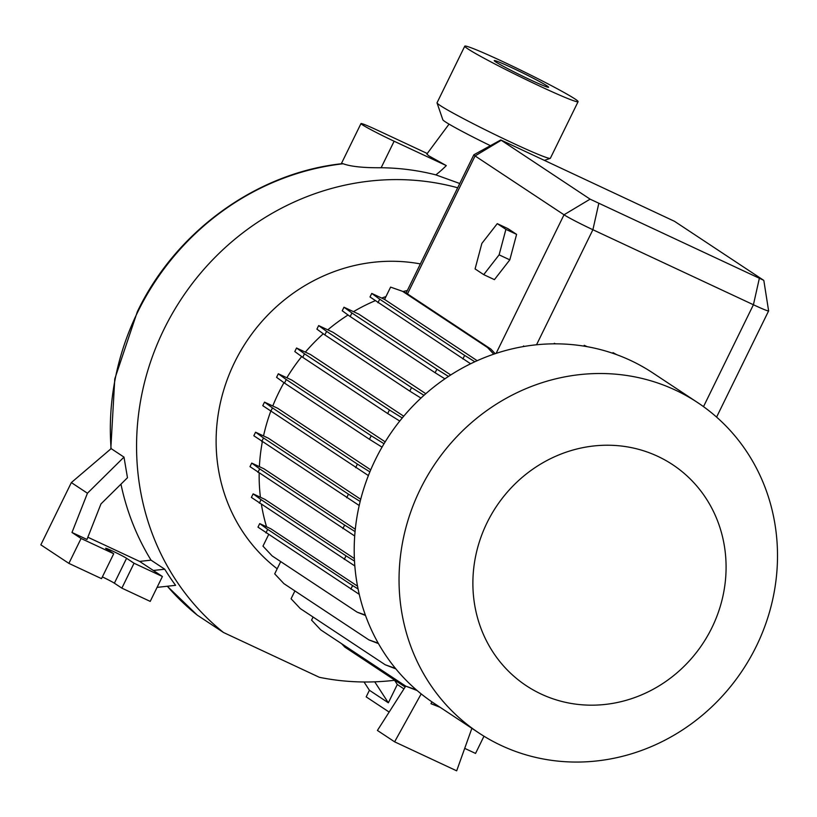 <?xml version="1.0" encoding="UTF-8"?>
<svg xmlns="http://www.w3.org/2000/svg" width="817" height="817" viewBox="0 0 817 817"><rect width="100%" height="100%" fill="white"/><g stroke="black" fill="none" stroke-linecap="round" stroke-linejoin="round"><path stroke-width="1.23" d="M459.767 183.508L435.87 174.879A109.968 102.799 123.5 0 0 446.307 165.606L428.813 155.833L426.842 154.056L449.054 124.123M272.776 405.988A181.721 169.885 -56.5 0 1 278.617 392.844A181.721 169.885 -56.5 0 1 283.959 382.703M286.849 377.771A181.721 169.885 -56.5 0 1 301.687 356.569M305.364 352.127A181.721 169.885 -56.5 0 1 323.287 333.775M327.791 329.864A181.721 169.885 -56.5 0 1 348.052 314.994M353.485 311.665A181.721 169.885 -56.5 0 1 375.177 300.727M381.743 298.093A181.721 169.885 -56.5 0 1 385.971 296.551M403.006 291.526A181.721 169.885 -56.5 0 1 407.336 290.535M385.185 441.854L291.832 380.099L278.311 373.777L276.575 377.331L284.52 383.102L286.256 379.548L278.311 373.777M403.721 416.221L310.48 354.517L296.54 348.011L294.804 351.565L302.75 357.335L304.486 353.781L296.54 348.011M425.81 393.702L333.04 332.315L318.661 325.595L316.914 329.149L324.86 334.919L326.596 331.365L318.661 325.595M450.739 374.962L358.898 314.188L343.977 307.223L342.241 310.777L350.176 316.547L351.923 312.993L343.977 307.223M487.075 522.666A132.548 123.908 -56.5 0 1 657.736 456.315A132.548 123.908 -56.5 0 1 711.893 627.732A132.548 123.908 -56.5 0 1 541.242 694.093A132.548 123.908 -56.5 0 1 487.075 522.666M420.265 489.26A198.123 185.204 -56.5 0 1 697.595 402.556A198.123 185.204 -56.5 0 1 756.297 646.298A198.123 185.204 -56.5 0 1 478.956 733.012A198.123 185.204 -56.5 0 1 420.265 489.26M478.956 733.012L434.113 703.335A198.123 185.204 -56.5 0 1 375.412 459.593A198.123 185.204 -56.5 0 1 652.752 372.889L697.595 402.556M277.188 568.795A172.877 161.613 -56.5 0 1 234.632 362.278A172.877 161.613 -56.5 0 1 420.377 263.922M540.119 86.285A63.093 3.084 -153.9 0 1 464.771 46.171A63.093 3.084 -153.9 0 1 502.741 61.561A63.093 3.084 -153.9 0 1 578.089 101.686A63.093 3.084 -153.9 0 1 540.119 86.285M578.089 101.686L550.362 158.273A63.093 3.084 -153.9 0 1 550.229 158.375A63.093 3.084 -153.9 0 1 512.392 142.883A63.093 3.084 -153.9 0 1 437.044 102.932A63.093 3.084 -153.9 0 1 437.044 102.758L464.771 46.171M512.463 67.995A30.29 1.481 -153.9 0 1 548.626 87.245A30.29 1.481 -153.9 0 1 530.396 79.862A30.29 1.481 -153.9 0 1 494.234 60.601A30.29 1.481 -153.9 0 1 512.463 67.995M490.414 145.681A50.48 2.461 -153.9 0 1 442.834 119.762L437.044 102.932M394.938 680.244A256.16 239.473 -56.5 0 1 319.365 677.303L223.531 632.511A256.16 239.473 -56.5 0 1 163.992 329.271A256.16 239.473 -56.5 0 1 457.683 187.767M110.806 448.931L114.778 378.904L137.389 311.583C175.992 231.078 257.1 172.55 342.64 163.625L343.171 163.768C350.861 166.566 363.514 167.894 381.141 167.74A256.16 239.473 -56.5 0 1 435.87 174.879M123.99 457.112L87.439 493.233L71.988 532.47L86.97 539.465L100.961 503.926L127.472 477.731L123.99 457.112L111.153 448.625L71.345 482.581L40.85 544.837L68.883 563.383L101.522 578.64L113.716 553.732L106.241 548.789A11.989 0.582 -153.9 0 1 105.648 548.268A11.989 0.582 -153.9 0 1 114.737 552.078A11.989 0.582 -153.9 0 1 126.574 558.297L134.049 563.24L162.409 576.496L150.216 601.394L121.856 588.138L134.049 563.24M120.957 484.164A256.16 239.473 123.5 0 0 151.033 560.145L139.615 561.412L87.848 537.218M162.409 576.496L153.32 570.47L164.738 569.214L151.033 560.145M164.738 569.214A256.16 239.473 123.5 0 0 175.594 585.329L157.078 587.372M223.531 632.511L197.244 615.119L167.291 586.238M354.833 565.967L251.391 497.42L253.137 493.866L264.882 499.35L354.384 558.573M259.336 503.19L261.072 499.636L253.137 493.866M344.274 559.39L346.02 555.836L261.072 499.636M354.507 561.126L346.02 555.836M382.039 447.144L369.458 439.301L371.204 435.747L286.256 379.548M369.458 439.301L284.52 383.102M384.031 443.743L371.204 435.747M470.623 363.769L370.009 296.98L371.755 293.426L384.572 299.42L390.597 287.114L402.567 291.322L405.926 292.884L490.874 349.094L487.514 347.521L402.567 291.322M377.954 302.75L379.701 299.196L371.755 293.426M462.902 358.959L464.638 355.405L379.701 299.196M474.84 361.757L464.638 355.405M477.179 360.695L384.572 299.42M614.016 353.71L613.016 352.648L616.855 354.731M612.719 353.261L613.016 352.648M378.485 643.633L368.875 639.874L283.928 583.665L274.706 573.851L280.711 561.596M378.21 643.153L368.875 639.874M354.701 535.983L249.992 466.64L251.728 463.086L264.003 468.825L355.293 529.232M257.937 472.41L259.673 468.856L251.728 463.086M342.874 528.619L344.621 525.065L259.673 468.856M355.068 531.571L344.621 525.065M399.758 421.051L387.687 413.535L389.433 409.981L304.486 353.781M387.687 413.535L302.75 357.335M402.26 417.967L389.433 409.981M524.034 346.459L523.554 345.948L524.391 346.398M523.237 346.602L523.554 345.948M431.836 701.803L430.978 703.713L438.872 706.491M440.128 707.318L430.978 703.713M405.15 687.005L344.805 647.084L341.68 643.755M359.255 594.347L257.978 527.149L259.724 523.595L270.805 528.773L357.529 586.157M365.526 615.487L357.141 612.158L272.194 555.958L262.972 546.134L268.589 534.675M365.362 615.048L357.141 612.158M359.204 505.509L253.821 435.757L255.568 432.203L268.282 438.147L360.716 499.299M261.767 441.527L263.503 437.973L255.568 432.203M346.704 497.727L348.45 494.173L263.503 437.973M360.164 501.464L348.45 494.173M420.969 398.083L409.797 391.129L411.543 387.575L326.596 331.365M409.797 391.129L324.86 334.919M423.982 395.316L411.543 387.575M585.186 346.326L584.226 345.315L587.137 346.674M583.838 346.112L584.226 345.315M417.109 690.518L405.732 686.137L320.795 629.927L311.573 620.113L313.074 617.039M416.343 689.854L405.732 686.137M639.895 365.158L643.878 367.395M265.923 532.919L267.67 529.365L259.724 523.595M350.871 589.118L352.607 585.564L267.67 529.365M358.081 588.975L352.607 585.564M368.385 475.576L262.778 405.681L264.514 402.127L277.637 408.255L370.724 469.846M270.713 411.451L272.459 407.897L264.514 402.127M355.661 467.651L357.397 464.097L272.459 407.897M369.876 471.869L357.397 464.097M444.897 378.833L435.124 372.746L436.86 369.192L351.923 312.993M435.124 372.746L350.176 316.547M448.482 376.423L436.86 369.192M495.184 353.679L490.874 349.094M493.754 354.17L487.514 347.521M395.888 668.909L385.236 664.783L300.288 608.573L291.077 598.759L294.906 590.936M395.438 668.367L385.236 664.783M554.835 343.834L554.324 343.283L555.499 343.834M554.049 343.834L554.324 343.283M763.456 280.17L674.515 221.315L500.78 139.962L590.099 199.154L763.456 280.17M763.834 280.486L768.613 310.868A25.235 1.236 -153.9 0 1 768.613 310.909A25.235 1.236 -153.9 0 1 753.417 304.751L592.897 229.73A25.235 1.236 -153.9 0 1 564.016 214.789L475.075 155.935A25.235 1.236 -153.9 0 1 473.819 154.832A25.235 1.236 -153.9 0 1 473.85 154.801L500.78 139.962M266.546 526.781A181.721 169.885 -56.5 0 1 261.45 504.589M260.419 497.267A181.721 169.885 -56.5 0 1 259.173 473.237M259.387 466.67A181.721 169.885 -56.5 0 1 262.318 441.895M263.534 435.921A181.721 169.885 -56.5 0 1 270.682 411.431M483.715 274.635L494.418 279.639L509.818 259.857L516.599 234.367L507.96 228.658L497.267 223.654L481.856 243.435L475.085 268.926L483.715 274.635L499.116 254.853L505.897 229.363L497.267 223.654M505.897 229.363L516.599 234.367M499.116 254.853L509.818 259.857M405.712 686.117L377.413 730.449L394.611 741.826L421.184 693.899M471.879 728.325L456.672 770.829L394.611 741.826M102.37 576.904A11.989 0.582 -153.9 0 1 114.38 583.195L121.856 588.138M71.988 532.47L81.077 538.485L113.716 553.732M81.077 538.485L68.883 563.383M153.32 570.47L139.615 561.412M87.439 493.233L71.345 482.581M464.71 748.362L475.545 753.427L483.981 736.209M394.58 680.295L397.317 684.503L388.351 702.804L369.417 690.273L366.179 696.87L389.147 712.067M397.317 684.503L403.945 688.894M397.389 681.878L394.825 680.673M388.351 702.804L374.727 681.838M369.417 690.273L364.035 681.991M427.362 153.555L377.689 130.342A27.758 1.358 26.1 0 0 360.981 123.571A27.758 1.358 26.1 0 0 394.131 141.229L446.307 165.606M111.092 448.686A256.16 239.473 -56.5 0 1 137.767 311.91A256.16 239.473 -56.5 0 1 343.171 163.768M197.295 615.15A256.16 239.473 -56.5 0 1 167.332 586.238M759.279 278.648L753.417 304.751L703.508 406.641M598.749 203.637L592.897 229.73L536.534 344.774M407.479 293.916L475.075 155.935L501.148 140.299M590.099 199.154L564.016 214.789L496.123 353.373M126.574 558.297L114.38 583.195M381.141 167.74L394.131 141.229M544.765 160.244L550.229 158.375M768.613 310.909L716.591 417.099M473.819 154.832L406.12 293.017M341.281 163.788L360.981 123.571"/></g></svg>
